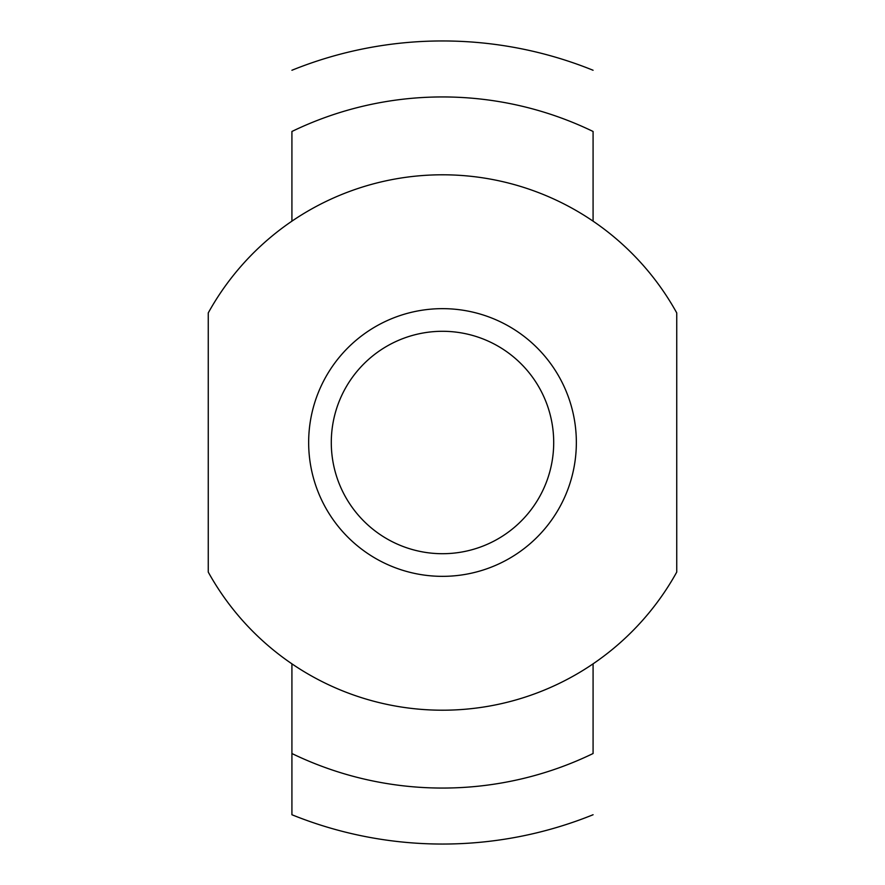 <?xml version="1.0" encoding="UTF-8"?>
<svg xmlns="http://www.w3.org/2000/svg" width="885" height="885" viewBox="0 0 885 885"><rect width="100%" height="100%" fill="white"/><g stroke="black" fill="none" stroke-linecap="round" stroke-linejoin="round"><path stroke-width="1.33" d="M208.263 312.903L208.263 572.097A267.69 267.69 0 0 0 676.737 572.097L676.737 312.903A267.69 267.69 0 0 0 208.263 312.903M291.917 131.478L291.917 221.173L291.917 131.478A345.548 345.548 0 0 1 593.083 131.478L593.083 221.173L593.083 131.478M291.917 663.827L291.917 814.742L291.917 663.827M593.083 753.522L593.083 663.827L593.083 753.522A345.548 345.548 0 0 1 291.917 753.522M308.655 442.5A133.845 133.845 0 0 1 509.428 326.587A133.845 133.845 0 0 1 509.428 558.413A133.845 133.845 0 0 1 308.655 442.5M331.289 442.5A111.211 111.211 0 0 1 498.1 346.19A111.211 111.211 0 0 1 498.1 538.81A111.211 111.211 0 0 1 331.289 442.5M291.917 814.742A401.547 401.547 0 0 0 593.083 814.742M593.072 70.258A401.547 401.547 0 0 0 291.917 70.258"/></g></svg>
